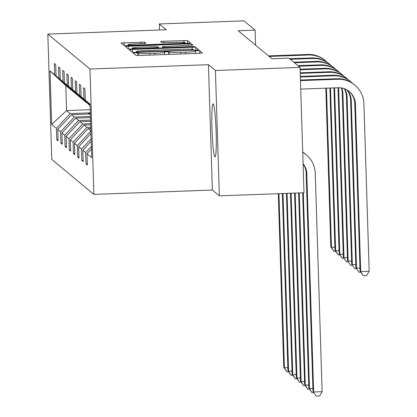 <?xml version="1.0" encoding="UTF-8"?>
<svg xmlns="http://www.w3.org/2000/svg" width="417" height="417" viewBox="0 0 417 417"><rect width="100%" height="100%" fill="white"/><g stroke="black" fill="none" stroke-linecap="round" stroke-linejoin="round"><path stroke-width="0.63" d="M135.363 52.844L133.211 53.068L136.01 55.398L139.596 55.497L199.404 53.303L202.474 52.98L199.675 50.645L195.015 50.806L195.385 51.119A10.67 0.725 -1.8 0 1 195.417 51.171A10.67 0.725 -1.8 0 1 185.591 52.203L180.608 52.386A10.67 0.725 -1.8 0 1 169.135 52.078L166.263 51.713L164.116 51.937L164.48 52.25A10.67 0.725 -1.8 0 1 164.517 52.302A10.67 0.725 -1.8 0 1 154.691 53.34L149.708 53.522A10.67 0.725 -1.8 0 1 138.236 53.214L135.363 52.844M214.88 156.823A26.5 2.028 -92.1 0 0 215.021 156.881A26.5 2.028 -92.1 0 0 216.11 131.23A26.5 2.028 -92.1 0 0 213.217 103.974A26.5 2.028 -92.1 0 0 213.077 103.922A26.5 2.028 -92.1 0 0 211.992 129.572A26.5 2.028 -92.1 0 0 214.88 156.823M144.496 42.148L121.06 42.987L124.172 45.578L127.758 45.677L190.637 43.16L187.525 40.569L163.672 41.215L160.602 41.538L161.937 42.659L175.578 42.383A8.919 0.605 -1.8 0 1 185.195 42.69A8.919 0.605 -1.8 0 1 176.98 43.55L137.61 44.994A8.919 0.605 -1.8 0 1 127.988 44.692A8.919 0.605 -1.8 0 1 136.203 43.827L145.835 43.264L144.496 42.148L144.537 43.488M166.31 29.758L159.31 23.951L243.935 20.85L255.115 30.123L238.185 30.743L271.952 58.75L288.877 58.13L300.052 67.398L215.427 70.504L208.427 64.698L89.947 69.04L47.83 34.105L166.31 29.758M132.304 49.446L129.234 49.769L132.345 52.36L135.932 52.453L198.81 49.941L195.698 47.35L192.112 47.251L132.304 49.446L132.398 52.38M192.951 45.078L162.552 46.61L163.443 47.361L167.029 47.455L192.284 46.532L194.802 46.61L192.649 46.834L131.845 49.065L128.259 48.966L125.157 46.396L188.025 43.863L191.612 43.957L192.941 45.062M159.31 23.951L159.497 30.008M208.427 64.698L212.362 190.043L219.368 195.849L215.427 70.504M219.368 195.849L303.993 192.748L300.052 67.398M69.54 88.503L65.777 85.511L49.988 70.869L54.731 74.799L54.372 63.452L55.711 64.562L56.066 75.91L58.906 78.266L58.547 66.918L59.886 68.028L60.246 79.376L63.082 81.732L62.727 70.379L64.067 71.489L64.421 82.842L67.262 85.193L66.902 73.845L68.242 74.956L68.596 86.303L71.437 88.659L71.078 77.312L72.417 78.422L72.777 89.77L75.613 92.126L75.258 80.773L76.598 81.883L76.952 93.236L79.793 95.587L79.433 84.239L80.773 85.349L81.127 96.697L83.968 99.053L83.609 87.706L84.948 88.816L85.308 100.163L90.046 104.094L91.73 157.621L86.986 153.691L87.346 165.038L86.006 163.928L85.652 152.58L82.811 150.224L83.165 161.577L81.831 160.467L81.471 149.114L78.636 146.763L78.99 158.111L77.651 157L77.296 145.653L74.455 143.297L74.815 154.644L73.475 153.534L73.121 142.187L70.28 139.831L70.64 151.183L69.3 150.073L68.941 138.72L66.105 136.369L66.459 147.717L65.12 146.607L64.765 135.259L61.924 132.903L62.284 144.251L60.945 143.14L60.59 131.793L57.749 129.437L58.109 140.79L56.769 139.679L56.41 128.327L51.672 124.396L49.988 70.869M69.394 88.508L54.731 74.799M89.947 69.04L93.888 194.39L51.771 159.45L47.83 34.105M90.432 116.452L74.356 117.041L71.521 114.691L90.359 113.997M71.521 114.691L57.749 129.437M74.356 117.041L60.59 131.793M73.715 91.969L70.734 89.619L56.066 75.91M73.569 91.975L58.906 78.266M90.546 120.065L78.537 120.508L75.696 118.152L90.468 117.61M75.696 118.152L61.924 132.903M78.537 120.508L64.765 135.259M77.89 95.43L74.909 93.085L60.246 79.376M77.75 95.436L63.082 81.732M90.661 123.682L82.712 123.974L79.876 121.618L90.583 121.227M79.876 121.618L66.105 136.369M82.712 123.974L68.941 138.72M82.071 98.897L79.084 96.546L64.421 82.842M81.925 98.902L67.262 85.193M90.776 127.294L86.887 127.435L84.052 125.084L90.698 124.839M84.052 125.084L70.28 139.831M86.887 127.435L73.121 142.187M86.246 102.363L83.264 100.012L68.596 86.303M86.1 102.368L71.437 88.659M90.885 130.75L88.227 128.545L90.812 128.452M88.227 128.545L74.455 143.297M90.896 131.084L77.296 145.653M90.093 105.678L72.777 89.77M90.093 105.657L75.613 92.126M90.969 133.549L78.636 146.763M91.135 138.767L81.471 149.114M90.088 105.517L76.952 93.236M90.082 105.209L79.793 95.587M91.214 141.227L82.811 150.224M91.375 146.445L85.652 152.58M90.077 105.063L81.127 96.697M90.067 104.756L83.968 99.053M91.453 148.905L86.986 153.691M212.362 190.043L93.888 194.39M255.585 45.177L255.115 30.123M65.777 85.511L66.569 110.578L70.181 113.58L89.775 112.861M90.223 109.713L66.569 110.578L51.672 124.396M90.062 104.61L85.308 100.163M70.181 113.58L56.41 128.327M87.309 163.881L86.006 163.928M83.134 160.415L81.831 160.467M78.954 156.954L77.651 157M74.779 153.487L73.475 153.534M70.603 150.021L69.3 150.073M66.423 146.56L65.12 146.607M62.248 143.094L60.945 143.14M58.072 139.627L56.769 139.679M136.708 51.948L191.716 50.092L193.869 49.863L193.478 49.534A10.67 0.725 -1.8 0 0 182.005 49.227L146.117 50.546A10.67 0.725 -1.8 0 0 136.296 51.578A10.67 0.725 -1.8 0 0 136.328 51.63L136.724 52.427M140.456 47.215A8.919 0.605 -1.8 0 0 132.241 48.075A8.919 0.605 -1.8 0 0 141.858 48.377L158.794 47.528L157.913 46.798L154.326 46.704L140.456 47.215M303.076 163.61A16.988 16.899 -50.3 0 1 306.797 173.665L313.657 392.006L322.117 391.693L315.257 173.352A25.479 25.348 129.7 0 0 302.721 152.288M303.091 163.959A16.988 16.899 -50.3 0 1 306.125 173.107L312.985 391.448L316.133 396.15L312.985 391.448M322.117 391.693L319.516 396.025L316.133 396.15M306.135 154.671L305.468 154.118A25.479 25.348 129.7 0 0 302.716 152.132M349.024 91.318A16.988 16.899 -50.3 0 1 354.773 103.489L360.038 271.014L360.705 271.571L369.17 271.258L363.905 103.734A25.479 25.348 129.7 0 0 337.718 79.256L300.469 80.622M354.784 85.052L354.116 84.5A25.479 25.348 129.7 0 0 337.051 78.704L300.454 80.043M300.735 89.092L337.984 87.726A16.988 16.899 -50.3 0 1 355.44 104.047L360.705 271.571L363.181 275.715L360.038 271.014M369.17 271.258L366.569 275.59L363.181 275.715M302.674 192.795L308.809 387.987L309.482 388.54L312.891 388.415M303.326 192.774L309.482 388.54L311.958 392.684L308.809 387.987M313.74 392.621L311.958 392.684M303.649 152.742A25.479 25.348 129.7 0 0 302.711 151.856M298.614 192.946L304.634 384.521L305.301 385.079L308.716 384.954M299.265 192.92L305.301 385.079L307.777 389.223L304.634 384.521M309.56 389.155L307.777 389.223M352.292 83.124A25.479 25.348 129.7 0 0 333.543 75.79L300.355 77.009M350.608 81.591L349.936 81.034A25.479 25.348 129.7 0 0 332.87 75.237L300.339 76.431M347.132 90.03A16.988 16.899 -50.3 0 1 351.265 100.58L356.53 268.105L359.944 267.98M346.746 89.811A16.988 16.899 -50.3 0 1 350.598 100.023L355.863 267.552L359.006 272.249L355.863 267.552M360.788 272.186L359.006 272.249M348.117 79.657A25.479 25.348 129.7 0 0 329.362 72.329L300.245 73.397M346.428 78.125L345.761 77.567A25.479 25.348 129.7 0 0 328.695 71.771L300.224 72.819M344.609 88.821A16.988 16.899 -50.3 0 1 347.09 97.114L352.355 264.644L355.764 264.519M344.176 88.659A16.988 16.899 -50.3 0 1 346.418 96.562L351.682 264.086L354.831 268.788L351.682 264.086M356.613 268.72L354.831 268.788M294.548 193.092L300.459 381.055L301.126 381.612L304.54 381.487M295.2 193.071L301.126 381.612L303.602 385.756L300.459 381.055M305.385 385.689L303.602 385.756M343.942 76.196A25.479 25.348 129.7 0 0 325.187 68.862L300.131 69.78M342.253 74.659L341.586 74.106A25.479 25.348 129.7 0 0 324.52 68.31L300.11 69.201M341.752 88.013A16.988 16.899 -50.3 0 1 342.91 93.653L348.174 261.178L351.588 261.052M341.262 87.924A16.988 16.899 -50.3 0 1 342.242 93.095L347.507 260.62L350.65 265.321L347.507 260.62M352.433 265.259L350.65 265.321M290.487 193.243L296.279 377.594L296.951 378.146L300.36 378.021M291.139 193.217L296.951 378.146L299.427 382.29L296.279 377.594M301.21 382.227L299.427 382.29M339.766 72.73A25.479 25.348 129.7 0 0 321.012 65.396L298.629 66.22M338.078 71.198L337.405 70.64A25.479 25.348 129.7 0 0 320.339 64.844L297.962 65.662M338.474 87.716A16.988 16.899 -50.3 0 1 338.734 90.187L343.999 257.711L347.413 257.586M337.895 87.732A16.988 16.899 -50.3 0 1 338.067 89.629L343.332 257.159L346.475 261.855L343.332 257.159M348.258 261.793L346.475 261.855M286.422 193.394L292.103 374.127L292.77 374.685L296.185 374.56M287.073 193.368L292.77 374.685L295.246 378.829L292.103 374.127M297.029 378.761L295.246 378.829M335.586 69.264A25.479 25.348 129.7 0 0 316.831 61.935L294.454 62.753M333.897 67.731L333.23 67.173A25.479 25.348 129.7 0 0 316.164 61.377L293.787 62.201M333.944 87.872L339.151 253.692L339.824 254.25L343.233 254.125M334.596 87.851L339.824 254.25L342.3 258.394L339.151 253.692M344.082 258.326L342.3 258.394M282.361 193.54L287.928 370.661L288.595 371.219L292.009 371.094M283.013 193.519L288.595 371.219L291.071 375.363L287.928 370.661M292.854 375.295L291.071 375.363M331.411 65.803A25.479 25.348 129.7 0 0 312.656 58.469L290.279 59.292M329.722 64.265L329.055 63.712A25.479 25.348 129.7 0 0 311.989 57.916L289.606 58.734M329.878 88.023L334.976 250.226L335.643 250.784L339.057 250.659M330.53 87.997L335.643 250.784L338.119 254.928L334.976 250.226M339.907 254.865L338.119 254.928M88.05 114.081L90.307 112.481M89.947 114.013L90.348 113.732M90.333 113.247L89.212 114.039M278.295 193.691L283.748 367.2L284.42 367.752L287.829 367.627M278.947 193.665L284.42 367.752L286.896 371.896L283.748 367.2M288.679 371.834L286.896 371.896M327.236 62.336A25.479 25.348 129.7 0 0 308.481 55.002L269.173 56.446M325.547 60.804L324.874 60.246A25.479 25.348 129.7 0 0 307.809 54.45L268.506 55.888M325.818 88.175L330.801 246.765L331.468 247.317L334.882 247.192M326.464 88.149L331.468 247.317L333.944 251.461L330.801 246.765M335.727 251.399L333.944 251.461M138.303 55.524L138.236 53.214M149.755 55.122L149.708 53.522M154.743 54.94L154.691 53.34M168.854 54.424L168.77 51.781M169.208 54.408L169.135 52.078M180.66 53.991L180.608 52.386M185.643 53.809L185.591 52.203M199.759 53.287L199.675 50.645M137.954 55.529L137.871 52.912M192.174 49.284L192.112 47.251M195.792 50.259L195.698 47.35M139.231 52.334L139.221 52.016M191.726 50.41L191.716 50.092M193.869 49.863L193.879 50.332L193.858 49.878M136.354 52.438L136.328 51.63M128.311 48.992L128.217 46.058M188.077 45.469L188.025 43.863M191.653 45.297L191.612 43.957M162.552 46.61L162.594 47.939L162.562 46.631M163.459 47.903L163.443 47.361M167.04 47.773L167.029 47.455M192.294 46.85L192.284 46.532M141.869 48.695L141.858 48.377M155.744 48.19L155.734 47.872M158.809 48.075L158.794 47.564M137.615 45.312L137.61 44.994M176.99 43.868L176.98 43.55M163.719 42.784L163.672 41.215M184.001 42.425L183.939 40.475M187.619 43.477L187.525 40.569M124.224 45.604L124.13 42.664M140.962 43.655L140.91 42.049M306.797 173.665L306.125 173.107M337.718 79.256L337.051 78.704M355.44 104.047L354.773 103.489M333.543 75.79L332.87 75.237M351.265 100.58L350.598 100.023M329.362 72.329L328.695 71.771M347.09 97.114L346.418 96.562M325.187 68.862L324.52 68.31M342.91 93.653L342.242 93.095M321.012 65.396L320.339 64.844M338.734 90.187L338.067 89.629M316.831 61.935L316.164 61.377M312.656 58.469L311.989 57.916M308.481 55.002L307.809 54.45M164.585 54.58L164.517 52.302M195.49 53.444L195.417 51.171M136.323 52.438L136.296 51.578M132.272 49.05L132.241 48.075M158.82 48.075L158.804 47.548M128.019 45.667L127.988 44.692M185.221 43.566L185.195 42.69"/></g></svg>
